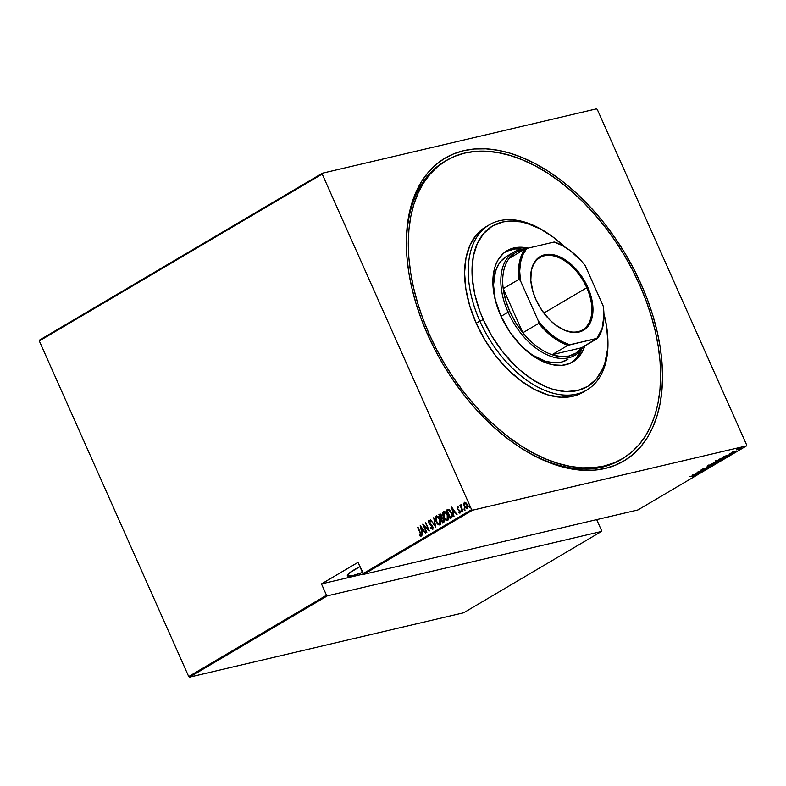 <?xml version="1.0" encoding="UTF-8"?>
<svg xmlns="http://www.w3.org/2000/svg" width="786" height="786" viewBox="0 0 786 786"><rect width="100%" height="100%" fill="white"/><g stroke="black" fill="none" stroke-linecap="round" stroke-linejoin="round"><path stroke-width="1.18" d="M445.554 160.943A173.175 104.97 59.5 0 0 406.696 253.731A173.175 104.97 -120.5 0 1 444.63 161.474L446.419 160.413M641.248 284.473L639.745 285.112L641.248 284.473L633.801 269.028L625.401 253.966L616.116 239.435L606.055 225.582L595.297 212.544L583.949 200.44L572.129 189.377L559.956 179.483L547.528 170.827L534.971 163.517L522.415 157.613L509.967 153.172L497.764 150.234L485.905 148.839L474.518 148.986L463.711 150.676L453.591 153.899L444.237 158.625L435.758 164.795L428.223 172.37L421.718 181.261L416.295 191.381L412.021 202.65L408.916 214.942L407.02 228.146L406.352 242.137L406.912 256.776L408.71 271.927L411.717 287.43L415.902 303.15L421.227 318.939L427.653 334.63A175.848 106.582 -120.5 0 1 406.637 252.758A175.848 106.582 -120.5 0 1 493.392 149.546A175.848 106.582 -120.5 0 1 641.248 284.473A175.848 106.582 -120.5 0 1 644.314 442.115A175.848 106.582 -120.5 0 1 522.346 448.894A175.848 106.582 -120.5 0 1 427.653 334.63L435.1 350.084L443.5 365.146L452.785 379.667L462.846 393.521L473.604 406.568L484.952 418.673L496.772 429.726L508.945 439.629L521.373 448.275L533.93 455.585L546.486 461.49L558.934 465.931L571.137 468.869L582.996 470.274L594.383 470.126L605.191 468.436L615.32 465.214L624.664 460.488L633.143 454.308L640.678 446.743L647.183 437.851L652.606 427.722L656.89 416.462L659.985 404.171L661.881 390.956L662.549 376.975L661.989 362.336L660.191 347.186L657.184 331.682L652.999 315.952L647.674 300.173L641.248 284.473M362.454 572.444A22.647 3.35 -24 0 1 347.353 575.716A22.647 3.35 -24 0 1 354.28 569.732A22.647 3.35 -24 0 1 359.88 566.677L349.397 572.994L347.5 575.912L352.521 575.657L362.778 572.316M746.533 445.878L637.937 509.947L363.82 574.311L472.415 510.242L746.533 445.878L472.415 510.242L471.61 509.633L363.004 573.701L357.974 562.383L321.464 583.919L326.504 595.238L188.709 676.53L39.3 340.957L322.201 174.07L471.61 509.633L322.201 174.07L322.368 173.225L39.467 340.122L322.368 173.225L596.486 108.861L322.368 173.225L322.201 174.07L39.3 340.957L39.467 340.122L39.3 340.957L188.709 676.53L326.504 595.238L321.464 583.919L363.486 574.055L321.464 583.919L357.974 562.383L363.82 574.311L637.937 509.947L746.533 445.878L746.7 445.043L597.291 109.47L746.7 445.043L746.533 445.878M743.212 447.008L744.087 446.595L743.065 446.929M738.3 449.906L739.174 449.494L738.152 449.828M735.264 451.695L736.148 451.282L735.126 451.616M723.945 456.509L727.974 456.145L727.03 456.047L731.324 454.161L724.024 456.46L727.974 456.145L727.03 456.047L731.324 454.161L723.945 456.509M721.892 459.781L721.892 459.781C722.815 459.063 722.472 458.906 720.88 459.319L715.908 461.195C715.024 461.903 715.378 462.05 716.97 461.637L722.491 459.299L717.235 460.537L715.339 461.667L716.97 461.637L722.491 459.221M714.366 464.221L714.366 464.221C715.28 463.504 714.936 463.357 713.344 463.769L708.373 465.636C707.488 466.344 707.842 466.491 709.434 466.078L714.955 463.74L709.699 464.988L707.803 466.108L709.434 466.078L714.955 463.671M706.978 468.574L701.544 470.048L702.969 469.163L700.807 470.274L706.329 468.466L705.455 469.252L706.83 468.24L701.033 469.969L706.182 468.505L704.6 469.537L706.516 468.309M692.574 475.009L696.602 474.646L695.669 474.557L697.261 473.614L699.962 472.671L692.574 475.009L696.602 474.646L695.669 474.557L697.261 473.614L699.962 472.671L692.574 475.009M695.207 475.52L689.951 476.562L694.618 475.481L693.635 476.218L695.207 475.235L689.951 476.562L693.674 475.569L694.647 475.648L693.635 476.218L695.502 475.265L695.286 474.773M701.102 471.993L696.651 473.034L703.647 470.49L697.978 471.826L702.114 470.971L695.119 473.516L700.778 472.18L696.651 473.034L703.568 470.539L697.978 471.826L702.114 470.971L695.119 473.516L701.102 471.993M710.033 466.727L706.093 467.041L708.982 466.953L702.733 469.016L710.033 466.727L706.093 467.041L708.982 466.953L702.733 469.016L710.033 466.727M716.911 462.669L718.335 461.775L717.52 461.736L711.251 463.995L716.911 462.669L717.923 462.07L717.52 461.736L711.251 463.995L716.911 462.669M725.625 457.531L726.225 456.823L723.562 457.364L718.787 459.555L725.625 457.531C726.716 456.754 726.441 456.587 724.8 457.03L718.787 459.555L725.625 457.531C726.716 456.754 726.441 456.587 724.8 457.03M729.978 453.463L734.379 452.225L730.332 453.64M736.895 450.879L732.758 451.852L736.895 450.879M736.787 449.69L741.945 447.843L738.506 448.58L736.747 449.543L737.867 449.572L741.473 448.207L740.815 447.833L737.189 449.209M189.514 677.139L327.31 595.847L601.437 531.483L463.632 612.775L189.514 677.139L188.709 676.53L189.514 677.139L463.632 612.775L601.437 531.483L327.31 595.847L326.504 595.238L327.31 595.847L189.514 677.139M463.711 504.023L464.811 507.412L467.179 508.738L467.798 506.872L466.648 503.62L464.713 502.244L463.711 504.023L464.664 502.293L463.711 504.023L464.29 506.439L467.179 508.738L467.238 504.7L465.872 502.745L464.339 502.362L463.711 504.023M462.62 511.283L460.999 504.357L460.616 505.84L459.879 505.133L462.62 511.283L461.156 506.872L461.323 504.416L460.616 505.84L459.879 505.133L462.62 511.283M457.128 506.616L457.226 508.906L459.722 511.342L458.7 512.688L459.731 513.111L460.026 511.067L457.58 508.719L457.364 507.461L458.258 507.727L458.258 507.058L457.128 506.616L457.108 508.67L459.604 510.998L459.525 512.295L458.67 511.981L458.7 512.688L459.879 513.042L459.908 510.772L457.423 508.444L457.452 507.383L458.258 507.727L458.258 507.058L457.236 506.577M451.351 517.935L452.304 516.304L451.459 512.688L449.464 509.8L447.499 509.583L446.419 510.202L450.172 518.632L451.351 517.935C452.559 516.569 452.598 514.81 451.459 512.688L448.531 509.348L446.419 510.202L450.172 518.632L451.351 517.935M442.636 523.073L444.11 521.904L443.952 519.782L442.076 517.669L441.319 514.928L439.895 514.093L438.883 514.653L442.636 523.073L443.648 522.484L443.785 519.379L442.076 517.669L441.703 515.626L439.6 514.231L438.883 514.653L442.636 523.073M435.758 527.131L433.725 517.699L435.08 525.49L430.374 519.674L435.837 527.092L433.725 517.699L435.08 525.49L430.374 519.674L435.758 527.131M426.827 532.397L423.88 525.775L429.372 530.904L425.619 522.474L428.252 529.312L422.75 524.174L426.503 532.594L423.88 525.775L429.372 530.904L425.619 522.474L428.252 529.312L422.75 524.174L426.827 532.397M420.088 532.82L420.697 535.07L419.449 534.991L419.537 535.747L421.041 536.062L421.158 534.5L417.926 527.023L420.412 532.741L417.592 527.21L420.088 532.82L420.52 535.305L419.449 534.991L419.537 535.747L420.883 536.18L420.451 532.712L417.592 527.21L420.088 532.82M420.215 525.667L422.328 535.06L422.003 531.837L423.605 530.894L425.688 533.075L420.294 525.618L422.328 535.06L422.003 531.837L423.605 530.894L425.688 533.075L420.215 525.667M432.978 529.165L430.699 528.074L432.654 529.243L433.066 527.485L431.809 525.009L429.146 522.926L428.94 521.364L430.256 521.924L430.335 521.226L428.93 520.303L428.331 521.531L428.851 523.201L432.565 527.082L432.28 528.369L430.826 527.455L430.699 528.074L432.654 529.243L432.713 526.325L429.009 522.651L429.284 521.216M440.366 524.812C438.617 524.92 437.311 523.84 436.436 521.58L436.829 522.995L438.853 524.92L440.288 524.694L440.858 522.936L439.305 517.945L436.643 515.871L435.621 516.5L435.287 518.672L436.436 521.58C435.336 519.438 435.326 517.571 436.387 515.97L436.063 516.048C435.002 517.64 435.022 519.517 436.112 521.658C436.987 523.918 438.293 524.999 440.042 524.881C441.123 523.299 441.123 521.442 440.022 519.3C439.148 517.001 437.822 515.911 436.063 516.048L436.584 515.871M447.892 520.361C446.153 520.479 444.847 519.399 443.972 517.139L444.365 518.544L446.379 520.479L447.706 520.352L448.364 518.917L447.401 514.496L444.493 511.45L442.901 512.718L443.117 515.754L443.972 517.139C442.872 514.987 442.862 513.12 443.923 511.519L443.599 511.598C442.538 513.199 442.547 515.066 443.648 517.208C444.522 519.477 445.829 520.548 447.578 520.44C448.659 518.858 448.649 516.992 447.558 514.85C446.684 512.551 445.357 511.47 443.599 511.598L444.119 511.431M451.586 507.167L453.699 516.549L453.375 513.337L454.966 512.393L457.049 514.575L451.665 507.117L453.699 516.549L453.375 513.337L454.966 512.393L457.049 514.575L451.586 507.167M462.089 511.853L461.127 511.421L461.765 511.932L461.264 510.497L461.127 511.421L461.893 511.755L461.52 510.635L461.048 511.185L461.47 510.448M465.125 510.065L464.162 509.633L464.801 510.143L464.29 508.709L464.231 509.78L464.919 509.967L464.546 508.847L464.074 509.397L464.497 508.66M470.038 507.167L469.075 506.734L469.714 507.245L469.203 505.811L469.144 506.882L469.832 507.068L469.458 505.948L468.987 506.498L469.409 505.762M707.312 468.279L707.095 467.788M601.595 530.638L596.692 519.625L601.595 530.638M596.486 108.861L597.291 109.47L596.486 108.861M616.892 461.824A173.175 104.97 59.5 0 0 617.767 461.215A173.175 104.97 59.5 0 1 616.892 461.824M622.443 458.71A173.175 104.97 -120.5 0 1 429.264 334.247L427.849 335.082L429.264 334.247A173.175 104.97 -120.5 0 1 446.458 160.393A173.175 104.97 -120.5 0 1 639.637 284.856A173.175 104.97 -120.5 0 1 622.443 458.71L620.616 459.79A173.175 104.97 -120.5 0 1 521.521 448.364A173.175 104.97 59.5 0 0 621.53 459.25M421.208 536.111L419.537 535.747L419.803 535.168L421.041 536.17M420.844 535.227L420.412 532.741L420.697 535.276M425.59 533.134L423.605 530.894L425.59 533.134M422.632 534.883L420.657 526.119L422.632 534.883M423.369 530.059L422.111 530.796L423.369 530.059L421.306 527.19L423.369 530.059M420.982 527.268L423.045 530.128L422.111 530.796L420.982 527.268L423.045 530.128L421.787 530.874L420.982 527.268M426.788 532.427L423.29 524.576L426.788 532.427M428.576 529.233L425.295 522.67L428.576 529.233M429.166 530.432L423.88 525.775L429.166 530.432M429.068 521.265L430.256 521.924L430.335 521.226L428.724 520.371L428.694 522.877L432.89 527.003L432.605 528.3L432.703 526.433L432.605 528.3L430.826 527.455L430.699 528.074L432.722 529.253M430.581 521.845L429.392 521.187M429.461 521.157L430.345 521.619M435.719 526.561L430.374 519.674L435.719 526.561M435.405 525.412L433.754 517.797L435.405 525.412M436.672 515.842L435.621 517.453L436.142 520.863L438.067 524.056L440.081 524.93M439.168 524.842L439.787 524.969M437.016 516.726L438.686 517.394L440.258 519.998L440.632 522.778L439.492 524.095M436.79 516.824L440.022 519.408C439.295 517.571 438.224 516.707 436.79 516.824M439.521 524.085L440.022 519.408L439.964 523.948L438.205 523.81L436.004 520.273L436.466 516.903C437.9 516.775 438.971 517.64 439.698 519.487L439.639 524.026C438.224 524.144 437.154 523.289 436.436 521.462L436.888 516.766M440.219 514.015L439.207 514.575L442.921 522.906L438.883 514.653L440.14 514.044M440.298 513.995L439.6 514.231M441.408 518.76L442.341 518.455L443.785 519.497L443.392 521.658L442.577 522.022L441.192 518.888L442.145 518.446L443.461 519.575L442.577 522.022L441.192 518.888L442.862 518.446L443.903 519.801L443.952 521.079L442.901 521.943L443.785 519.497L442.459 518.377L441.732 518.681M440.052 515.056L441.703 515.763L440.799 518.023L439.6 515.321L441.378 515.832L440.799 518.023L439.6 515.321L440.946 514.879L441.919 516.441L441.123 517.945L441.703 515.763L440.376 514.977M444.208 511.401L443.157 513.012L443.677 516.422L445.593 519.615L447.617 520.479M446.703 520.401L447.322 520.529M444.552 512.285L446.222 512.953L447.794 515.547L448.167 518.328L447.028 519.644L447.558 514.968C446.831 513.12 445.76 512.256 444.326 512.374L444.002 512.452C445.436 512.334 446.507 513.199 447.234 515.046L447.224 519.615M447.175 519.585C445.76 519.703 444.689 518.848 443.972 517.011L444.002 512.452L444.758 512.354L446.959 514.486L447.892 517.787L446.949 519.684L444.905 518.583L443.363 514.958L444.002 512.452M448.492 509.279L446.743 510.134L450.457 518.465L446.419 510.202L448.855 509.269M448.531 509.348L447.185 509.75M448.668 510.222L450.457 511.126L452.029 514.594L451.881 516.382L450.437 517.502L447.136 510.88L449.012 510.183L448.364 510.291L451.449 512.806L449.012 510.183L447.725 510.645M449.012 510.183L451.125 512.885L451.557 516.451L451.449 512.806L451.704 516.048L450.555 517.316L451.881 516.382L450.437 517.502L450.879 517.237L450.113 517.571L447.136 510.88L448.688 510.261M456.961 514.624L454.966 512.393L456.961 514.624M453.994 516.373L452.029 507.609L453.994 516.373M454.74 511.548L453.483 512.295L454.74 511.548L452.667 508.689L454.74 511.548M452.343 508.758L454.416 511.627L453.483 512.295L452.343 508.758L454.416 511.627L453.158 512.374L452.343 508.758M457.452 507.383L458.258 507.727M457.776 507.304L458.582 507.648L457.599 507.343M460.203 512.973L458.7 512.688L459.004 512.226L459.594 512.993M459.525 512.295L459.918 510.929L457.108 508.67L457.452 506.548L457.55 508.827L459.987 511.097L459.407 512.197M457.521 507.353L458.395 507.491M461.785 511.028L461.146 510.527M461.127 511.421L461.765 511.932M461.392 510.517L461.903 511.863M462.905 511.116L459.879 505.133L462.905 511.116M460.94 505.771L461.225 504.317L460.94 505.771M464.811 509.249L464.172 508.738M464.162 509.633L464.801 510.143M464.428 508.729L464.929 510.075M467.503 508.66L464.29 506.439L464.035 503.944L465.135 507.334L467.08 508.797M465.322 502.952L467.523 505.634L467.582 507.314L466.501 507.953M464.673 503.119L467.238 504.818L464.673 503.119L466.913 504.897L466.835 507.982L467.238 504.818L466.638 508.061L464.614 506.253L464.673 503.119L464.192 504.14L465.027 506.99L466.963 507.992M469.733 506.341L469.085 505.84M469.075 506.734L469.714 507.245M469.34 505.83L469.841 507.176M693.724 475.677L694.647 475.648M693.704 474.734L696.514 473.85L693.704 474.734M708.373 465.636L707.803 466.186M709.227 465.597C707.626 466.01 707.272 465.862 708.166 465.155M708.039 465.793L708.775 465.695M709.178 465.489L708.589 465.567M708.972 465.489L713.01 463.956C714.317 463.622 714.572 463.76 713.767 464.369L709.758 465.882C708.471 466.216 708.206 466.088 708.972 465.489L713.01 463.956C714.317 463.622 714.572 463.76 713.767 464.369L709.758 465.882C708.471 466.216 708.206 466.088 708.972 465.489L708.265 465.489M708.756 465.007C707.99 465.607 708.255 465.734 709.552 465.4M715.319 462.522L714.533 462.551M712.155 463.661L714.179 462.649L712.155 463.661M714.553 463.101L717.146 461.834L714.553 463.101M715.908 461.195L715.339 461.746M716.753 461.156C715.162 461.569 714.808 461.421 715.692 460.714M715.574 461.353L716.311 461.254M716.714 461.038L716.125 461.117M716.508 461.048L720.546 459.515C721.853 459.181 722.108 459.309 721.302 459.918L717.294 461.441C716.007 461.775 715.741 461.647 716.508 461.048L720.546 459.515C721.853 459.181 722.108 459.309 721.302 459.918L717.294 461.441C716.007 461.775 715.741 461.647 716.508 461.048L715.8 461.038M716.292 460.567C715.525 461.166 715.791 461.294 717.087 460.96M724.191 458.159L719.622 459.053L724.427 457.128L725.586 457.295L724.191 458.159L719.691 459.221L724.466 457.226L725.665 457.108L724.191 458.159M725.075 456.224L727.885 455.34L725.075 456.224M741.473 448.207L740.815 447.833M737.7 449.091L740.451 447.922L740.962 448.325L738.201 449.376L737.641 448.963L740.962 448.325L738.201 449.376M713.01 463.956L714.238 463.828L713.767 464.369M709.758 465.882L708.481 465.97M717.186 461.932L717.687 461.932L717.146 462.325M720.546 459.515L721.774 459.388L721.302 459.918M717.294 461.441L716.017 461.529M725.468 456.646L725.586 457.295M740.491 448.03L741.267 447.932L740.962 448.325M363.004 573.701L471.61 509.633L472.415 510.242L363.82 574.311L363.004 573.701M546.349 232.43L544.708 231.398A95.912 58.135 59.5 0 0 478.183 235.093A95.912 58.135 59.5 0 0 479.843 321.081L483.292 319.627A93.249 56.523 -120.5 0 1 481.671 236.026A93.249 56.523 -120.5 0 1 546.349 232.43A93.249 56.523 -120.5 0 1 564.407 246.716L553.452 237.343L540.198 228.883L526.944 223.391L520.47 221.839L508.149 221.171L502.411 222.074L492.085 226.28L483.596 233.57L477.269 243.66L473.349 256.148L471.993 270.571L472.298 278.332L474.842 294.593L479.882 311.305L483.292 319.627L491.692 335.809L501.959 350.851L513.671 364.193L519.939 370.059L532.996 379.893L546.309 386.899L552.912 389.257L565.665 391.556L577.435 390.573L587.771 386.368L596.26 379.078L602.587 368.988L604.856 363.014L607.509 349.495L607.863 342.077L606.605 326.278L603.933 313.732A93.249 56.523 -120.5 0 1 607.706 336.437A93.249 56.523 -120.5 0 1 561.705 391.173A93.249 56.523 -120.5 0 1 483.292 319.627L479.843 321.081A95.912 58.135 -120.5 0 1 489.364 224.786A95.912 58.135 -120.5 0 1 545.533 231.929M567.649 359.575A59.942 36.333 -120.5 0 1 524.124 348.719L532.731 355.233L545.533 361.255L553.737 362.729L557.618 362.68L561.302 362.1L567.944 359.399M584.813 345.899A64.609 39.162 -120.5 0 1 572.758 361.973A64.609 39.162 -120.5 0 1 500.682 315.54L494.826 298.199L493.068 286.929L493.107 276.417L494.944 267.043L496.516 262.907L498.511 259.184L503.659 253.141L510.212 249.133L517.905 247.325L528.153 248.13A64.609 39.162 -120.5 0 0 507.098 250.675L507.088 250.685M571.363 362.729A64.609 39.162 59.5 0 0 581.326 349.642L576.217 358.347L571.363 362.729M487.575 225.926A95.912 58.135 59.5 0 0 485.719 226.948A95.912 58.135 59.5 0 0 476.198 323.233L479.843 321.081L476.198 323.233A95.912 58.135 59.5 0 0 583.183 392.165L586.837 390.013A95.912 58.135 -120.5 0 1 479.843 321.081A95.912 58.135 59.5 0 0 560.497 394.68A95.912 58.135 59.5 0 0 607.814 338.383L607.706 336.437M607.755 337.4A95.912 58.135 -120.5 0 1 586.837 390.013M584.912 345.604L583.34 349.741L578.958 356.726L576.187 359.516L569.634 363.515L561.941 365.323L553.403 364.861L548.923 363.78L535.119 357.296L521.737 346.42L509.918 332.085L500.682 315.54A64.609 39.162 -120.5 0 1 507.098 250.675M639.637 284.856L632.298 269.637L624.025 254.802L614.878 240.496L604.965 226.859L594.373 214.018L583.202 202.09L571.56 191.204L559.563 181.448L547.321 172.93L534.961 165.728L522.592 159.922L510.34 155.54L498.314 152.651L486.642 151.276L475.432 151.413L464.781 153.083L454.809 156.257L445.603 160.904L437.252 166.986L429.834 174.443L423.428 183.197L418.093 193.179L413.868 204.272L410.813 216.376L408.946 229.384L408.288 243.159L408.848 257.572L410.616 272.496L413.574 287.764L417.7 303.249L422.947 318.792L429.264 334.247L436.603 349.465L444.876 364.301L454.023 378.606L463.937 392.253L474.528 405.095L485.699 417.022L497.341 427.908L509.338 437.655L521.58 446.173L533.94 453.375L546.309 459.191L558.561 463.563L570.587 466.462L582.259 467.837L593.469 467.69L604.12 466.029L614.092 462.856L623.298 458.199L631.649 452.117L639.067 444.66L645.473 435.906L650.808 425.933L655.033 414.841L658.088 402.737L659.955 389.728L660.613 375.954L660.053 361.531L658.285 346.616L655.327 331.338L651.201 315.854L645.954 300.311L639.637 284.856M583.654 391.88L573.033 396.213L560.929 397.215L547.803 394.857L534.166 389.208L520.538 380.503L507.451 369.076L495.396 355.351L484.844 339.876L476.198 323.233L469.792 306.059L465.862 289.032L464.575 272.781L465.98 257.946L470.008 245.094L476.513 234.729L485.247 227.223M522.032 249.142A64.609 39.162 59.5 0 0 505.752 251.53L515.174 248.946L522.032 249.142M495.347 300.399L493.52 284.954L495.445 271.494L498.756 264.204L500.977 261.168L506.43 256.482M495.18 299.653A59.942 36.333 -120.5 0 1 506.734 256.305L514.034 252.001A59.942 36.333 -120.5 0 1 525.765 248.808A59.942 36.333 59.5 0 0 508.08 312.18L509.8 311.452A58.616 35.527 -120.5 0 1 503.217 288.629A58.616 35.527 -120.5 0 1 509.132 258.427A58.616 35.527 -120.5 0 1 523.849 249.751L518.141 251.333L514.771 253.131L509.132 258.427A58.616 35.527 59.5 0 0 503.217 288.629L505.595 299.967L509.8 311.452L515.645 322.555L522.857 332.753L503.217 288.629L519.094 279.266L520.44 280.74L538.489 321.268L538.744 323.39L522.857 332.753A58.616 35.527 -120.5 0 1 509.8 311.452L508.08 312.18A59.942 36.333 -120.5 0 1 514.034 252.001M558.64 327.133A41.963 25.437 59.5 0 0 587.564 325.276A41.963 25.437 59.5 0 0 586.769 287.745L587.8 287.303A42.758 25.918 -120.5 0 1 588.547 325.64A42.758 25.918 -120.5 0 1 558.885 327.29A42.758 25.918 -120.5 0 1 535.856 299.505L532.996 291.852L530.815 280.573L531.297 270.394L534.411 262.2L539.894 256.698L544.629 254.772L550.023 254.32L558.905 256.452L568.032 261.767L573.868 266.867L581.689 276.348L585.992 283.55L590.659 294.956L592.408 302.551L592.821 313.201L590.561 322.142L587.663 326.77L581.493 331.26L573.633 332.488L564.761 330.356L555.623 325.04L549.787 319.941L541.967 310.45L535.856 299.505A42.758 25.918 -120.5 0 1 530.747 279.59A42.758 25.918 -120.5 0 1 551.841 254.497A42.758 25.918 -120.5 0 1 587.8 287.303L586.769 287.745A41.963 25.437 -120.5 0 1 582.603 329.865A41.963 25.437 -120.5 0 1 558.64 327.133M543.843 313.064L586.769 287.745L543.843 313.064M501.046 316.336L508.08 312.18L501.046 316.336M581.669 347.756L552.008 354.722L560.85 356.618L568.985 356.058L576.03 353.052L581.669 347.756A58.616 35.527 -120.5 0 1 552.008 354.722A58.616 35.527 -120.5 0 1 522.857 332.753L503.217 288.629L519.094 279.266A58.616 35.527 -120.5 0 1 525.019 249.064L509.132 258.427L525.019 249.064A58.616 35.527 59.5 0 0 519.094 279.266L520.44 280.74L538.489 321.268L545.661 329.393L553.442 336.172L561.538 341.35L569.644 344.749L597.547 338.393L581.669 347.756L552.008 354.722L567.885 345.359L596.888 338.353L602.105 328.499L603.943 315.707L603.216 306.068L585.167 265.54L581.669 261.325L570.214 250.636L562.118 245.458L554.022 242.059L526.767 248.455L525.019 249.064L526.767 248.455L522.936 254.654L520.548 262.298L519.713 271.101L520.44 280.74A57.82 35.046 -120.5 0 1 526.767 248.455L554.022 242.059A57.82 35.046 -120.5 0 1 565.812 247.59A57.82 35.046 -120.5 0 1 585.167 265.54L603.216 306.068A57.82 35.046 -120.5 0 1 603.854 312.081A57.82 35.046 -120.5 0 1 596.888 338.353L581.669 347.756M583.251 346.822A59.942 36.333 -120.5 0 1 574.949 355.262A59.942 36.333 -120.5 0 1 508.08 312.18A59.942 36.333 59.5 0 0 583.251 346.822M554.68 242.098L554.022 242.059L554.68 242.098A58.616 35.527 -120.5 0 1 565.566 247.443A58.616 35.527 59.5 0 0 565.321 247.285A58.616 35.527 59.5 0 0 554.68 242.098M603.864 312.366A58.616 35.527 -120.5 0 1 597.547 338.393A58.616 35.527 59.5 0 0 603.884 312.661A58.616 35.527 59.5 0 0 603.864 312.366M522.857 332.753A58.616 35.527 59.5 0 0 552.008 354.722L567.885 345.359A58.616 35.527 -120.5 0 1 538.744 323.39L522.857 332.753M530.766 279.885A41.963 25.437 -120.5 0 1 539.962 257.582A41.963 25.437 -120.5 0 1 586.769 287.745A41.963 25.437 59.5 0 0 551.595 255.558A41.963 25.437 59.5 0 0 530.766 279.885M538.744 323.39A58.616 35.527 59.5 0 0 567.885 345.359L569.644 344.749A57.82 35.046 -120.5 0 1 538.489 321.268L538.744 323.39M485.719 226.948L489.364 224.786M558.394 326.976L558.885 327.29M530.776 280.17L530.747 279.59M565.321 247.285L565.812 247.59M603.884 312.661L603.854 312.081"/></g></svg>
